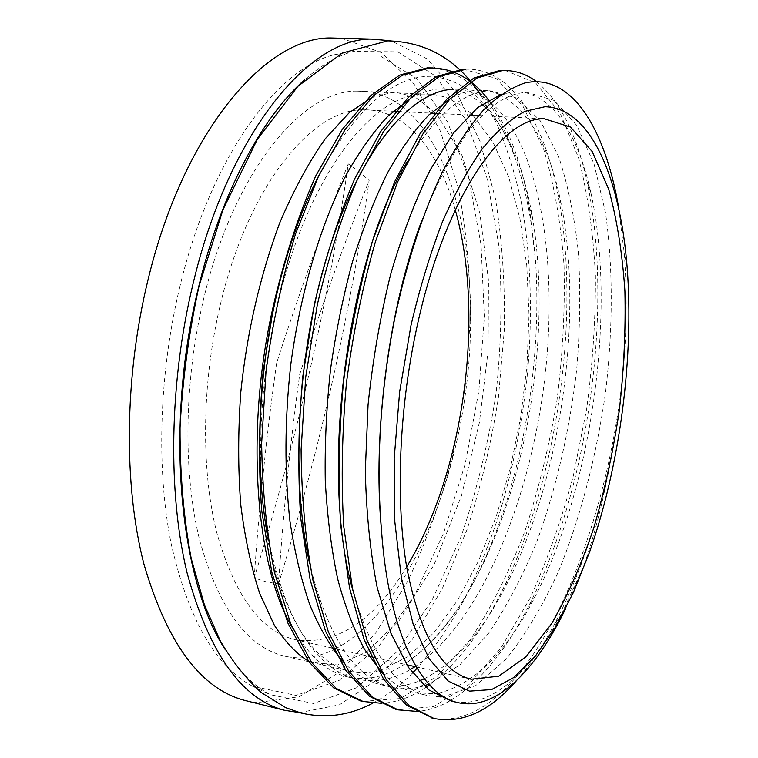 <?xml version="1.0" encoding="UTF-8"?>
<svg xmlns="http://www.w3.org/2000/svg" width="758" height="758" viewBox="0 0 758 758"><rect width="100%" height="100%" fill="white"/><g stroke="black" fill="none" stroke-linecap="round" stroke-linejoin="round"><path stroke-width="0.57" stroke-dasharray="3.79 2.84" d="M278.508 583.925C320.776 445.477 350.982 311.007 369.137 180.527L358.96 171.46L348.263 163.851C329.256 297.591 297.894 435.613 254.176 577.909L266.238 581.86L278.508 583.925L278.546 583.414C283.35 511.536 290.39 441.952 299.656 374.651C320.653 308.989 343.762 244.427 368.966 180.972L369.137 180.527M618.632 207.521L624.204 252.821C626.762 285.965 626.809 320.577 624.346 356.658C621.532 398.414 615.667 439.659 606.741 480.392C601.16 508.286 594.376 534.182 586.398 558.096L583.433 566.69L565.676 608.522M606.741 480.392C593.751 534.712 576.165 582.959 553.975 625.132C542.311 646.915 529.7 665.543 516.141 681.025M536.238 81.466C559.641 100.511 576.468 133.446 586.72 180.252C614.008 303.532 589.696 487.1 528.591 606.21C506.022 650.601 480.098 681.963 450.83 700.297M450.025 700.762C439.204 706.987 428.279 710.54 417.251 711.43M465.488 69.224L465.81 69.234C510.598 67.576 543.372 120.56 557.651 192.769C580.884 309.69 559.413 472.689 504.667 585.593C483.253 630.078 458.192 663.165 429.454 684.844M425.797 687.383C411.338 697.142 396.633 702.458 381.681 703.32M490.71 102.898C509.073 129.125 521.959 163.804 529.368 206.925L535.65 262.183C532.647 223.506 525.787 188.676 515.061 157.711C496.092 107.371 468.283 80.234 431.624 76.312C393.269 75.468 355.568 108.773 318.502 176.235M624.346 356.658C611.194 532.685 526.971 733.649 433.206 718.29M505.311 70.513L535.565 82.868L560.238 113.34L578.572 157.891C587.602 193.262 593.211 232.308 595.39 275.031C595.674 318.947 592.737 363.688 586.607 409.235L573.228 476.289C561.574 519.893 547.219 560.475 530.164 598.024L501.426 647.256L468.87 684.645L433.747 706.608L397.779 709.791M463.147 69.168L495.931 78.32L523.086 106.452L543.713 149.44C554.107 184.118 560.882 222.719 564.028 265.253C565.127 309.093 562.806 353.872 557.073 399.589C549.455 445.107 538.73 488.967 524.906 531.159C509.404 571.693 491.317 607.66 470.633 639.07L436.864 676.6L400.262 698.544L362.684 701.377M432.799 67.926C470.017 73.005 497.438 102.936 515.061 157.711M421.6 221.08C455.425 136.743 490.568 93.831 527.028 92.343L554.25 100.492L576.819 125.458L594.007 163.842L605.452 212.524C613.194 266.551 613.061 328.385 605.642 391.621C596.707 454.866 580.855 516.454 558.892 570.547C543.23 604.979 525.72 634.399 506.372 658.797L475.749 685.554L443.818 696.725M439.858 696.896L427.19 695.474C395.392 688.226 370.605 653.14 352.821 590.207M406.913 162.278C435.064 115.273 462.759 91.443 490.009 90.799L517.354 98.199L540.426 120.996L558.504 156.205C567.979 184.857 574.621 217.148 578.42 253.077C580.6 290.352 580.041 328.934 576.753 368.814C569.836 429.625 556.524 487.233 536.825 541.638C522.726 576.127 506.704 606.618 488.739 633.11L459.803 664.993L428.839 684.18M424.044 685.819C413.195 689.164 402.413 689.628 391.696 687.212C355.208 678.742 327.882 637.611 309.7 563.829M441.933 88.752L453.815 89.255C466.151 89.008 477.531 92.703 487.953 100.369M490.947 102.681C541.345 146.209 559.148 267.82 543.77 386.362C528.165 505.055 479.473 623.341 415.081 666.642M410.05 669.693C392.454 679.812 374.774 682.949 356.999 679.121C315.015 669.096 285.122 620.726 267.309 534.011M292.455 627.823C308.658 655.888 327.2 672.299 348.064 677.036C368.454 681.309 388.608 676.079 408.534 661.355C438.977 638.994 465.024 603.918 486.655 556.135C532.154 456.477 550.147 319.904 532.372 217.025C523.996 168.058 508.447 131.627 485.726 107.721M482.003 104.263C470.017 93.651 456.657 88.478 441.933 88.762C431.435 89.084 420.576 92.58 409.358 99.251M342.152 660.758C354.081 673.445 366.711 681.357 380.052 684.474C393.032 687.44 406.08 686.284 419.183 680.987M424.272 678.761C457.453 661.327 486.276 627.16 510.712 576.26C562.483 469.581 583.016 313.907 561.185 203.978C550.137 147.668 529.87 111.331 500.375 94.949M499.882 94.722C492.908 91.519 485.565 90.031 477.853 90.24C468.984 90.524 459.803 93.31 450.309 98.625M381.88 672.488C392.445 683.261 403.569 689.988 415.28 692.67L434.353 693.788M438.598 693.172C475.086 683.801 507.358 651.416 535.413 596.034C593.126 483.632 616.406 308.165 590.804 192.485C577.634 132.527 550.554 90.477 514.597 91.832L501.398 94.219M455.141 701.851C492.558 707.489 531.405 670.697 561.545 614.207L583.433 566.7M408.534 661.355C438.162 640.472 463.564 606.409 484.75 559.186C523.257 473.94 541.979 360.96 535.66 262.192M348.263 163.851L348.083 164.315C322.131 229.428 298.301 295.677 276.613 363.082C266.892 432.117 259.425 503.549 254.224 577.388L254.176 577.909M455.255 209.852C438.825 151.022 406.061 109.417 364.219 109.825C312.694 107.778 247.875 185.795 220.133 305.569C201.808 383.008 200.917 469.041 216.589 531.993C234.44 595.684 260.866 631.641 295.857 639.866C337.073 645.257 374.016 620.925 406.658 566.88M246.483 700.837L256.953 702.638L299.078 696.725L339.394 672.194L375.987 632.636L407.567 581.5C425.911 542.842 440.919 501.246 452.573 456.704L465.042 388.304L470.339 319.099C470.339 273.221 466.312 229.475 458.258 187.861L440.436 131.257L414.711 84.924L381.454 52.615L341.65 38.279M299.514 712.615L339.404 704.826L377.55 679.301L412.238 639.449L442.321 588.559L467.032 529.596C480.752 487.233 491.212 443.259 498.404 397.666L504.383 329.256C505.112 283.824 502.147 240.314 495.457 198.71L480.098 141.594L457.339 93.888L427.436 59.039L391.1 40.809M225.107 649.388C238.694 670.925 253.741 686.018 270.255 694.679L313.537 703.5L356.724 687.714L396.86 651.766L431.946 600.298L460.693 537.602C476.526 491.61 488.323 443.487 496.092 393.25C501.464 342.72 502.355 293.346 498.783 245.109L486.892 177.77L465.886 119.991L435.907 76.321L397.723 51.8L353.114 51.459C337.196 55.884 321.07 65.273 304.735 79.656M179.892 286.581C159.038 373.088 156.186 469.221 171.1 543.486C188.164 618.803 215.357 666.405 252.679 686.312L296.075 695.389L339.385 680.258L379.644 645.2L414.825 594.755L443.61 533.13L465.147 464.086L478.866 390.957L484.315 316.872L481.084 244.957L468.87 178.642L447.504 121.811L417.175 78.955L378.706 54.993L333.927 54.822C276.528 68.76 210.307 158.413 179.892 286.581M400.489 105.277C387.404 95.745 373.059 91.036 357.444 91.15C302.565 89.378 233.341 171.782 203.589 299.164C183.881 381.757 182.962 473.655 199.818 540.824C219.015 608.721 247.279 647.171 284.62 656.163C300.879 659.725 317.109 657.641 333.293 649.909M335.576 648.791C401.418 613.819 451.957 501.531 466.397 386.552C480.695 271.62 458.912 152.026 402.413 106.717M449.636 99.004C441.734 95.565 433.434 93.926 424.736 94.106C373.002 92.429 306.488 177.002 276.907 307.701C257.341 392.417 255.541 486.522 270.871 554.913C288.419 623.995 314.807 662.776 350.025 671.256C359.936 673.502 369.923 673.237 379.976 670.451M380.63 670.271L407.899 656.693L433.803 632.807L457.529 600.345L478.478 561.024L496.196 516.473L510.342 468.179L520.67 417.554L526.952 365.934L529.027 314.665L526.744 265.111L519.988 218.74L508.713 177.135L492.946 142.011L472.888 115.235M470.983 113.387L460.76 105.163L449.845 99.099M627.046 266.257L624.194 252.821M589.497 552.25L586.408 558.096M434.021 718.48L432.951 718.224M486.655 556.135L484.75 559.186M532.372 217.025L529.368 206.925M510.712 576.26L504.667 585.593M561.185 203.978L557.651 192.769M535.413 596.034L528.591 606.21M590.804 192.475L586.72 180.252M561.545 614.207L553.975 625.132M295.857 639.866L331.909 647.967M335.822 648.839L368.919 656.276M374.12 657.442L406.724 664.766M416.151 666.879L471.144 679.234M364.219 109.825L393.203 111.265M398.329 111.521L430.809 113.141M437.347 113.463L469.24 115.055M478.563 115.51L544.263 118.779M252.679 686.312L270.255 694.679M333.927 54.822L353.114 51.459M284.62 656.163L350.025 671.256M357.444 91.15L424.736 94.106M348.064 677.036L356.999 679.111M380.052 684.483L391.706 687.193M415.27 692.679L427.19 695.456M477.853 90.259L490.009 90.77M514.597 91.803L527.028 92.324M371.448 97.678L394.255 91.993L415.09 96.948L436.816 114.212L462.143 155.684L479.88 213.311L488.474 280.375L488.105 351.011L479.34 422.746L461.451 495.808L433.955 564.928L399.39 620.271L366.569 651.994L337.67 664.993L311.547 662.369M481.311 96.105L497.011 124.284C507.017 147.857 515.042 173.468 521.078 201.116C531.652 257.445 532.76 322.434 526.763 380.516C521.57 425.285 512.749 468.681 500.299 510.712C491.032 539.478 479.473 568.254 465.62 597.058C451.048 623.843 434.846 647.588 417.014 668.31M412.485 673.019C400.925 685.592 380.431 699.558 372.832 703.121"/><path stroke-width="1.14" d="M565.676 608.522C535.764 670.631 495.675 711.383 458.003 702.628C421.078 695.086 388.418 632.437 381.482 529.927C375.864 462.854 380.241 392.511 394.615 318.919C406.553 262.827 423.135 212.249 442.539 171.734C455.842 146.701 469.534 126.093 483.623 109.901C497.703 96.38 511.47 87.407 524.906 82.963C571.523 72.616 605.187 128.727 618.632 207.521M411.035 325.154L399.656 391.678L394.179 458.543L394.833 521.798L401.38 577.918L413.157 624.175L429.18 658.844L448.338 681.139L469.505 691.144L491.62 689.572L513.763 677.538L535.157 656.381L555.216 627.529L573.446 592.368L589.497 552.25C619.93 465.772 634.275 356.838 627.046 266.257C619.968 177.675 590.548 107.664 544.926 106.736L524.839 111.36C510.864 118.835 496.727 131.238 482.439 148.596C468.283 168.769 454.857 193.413 442.16 222.53C430.146 253.883 419.771 288.087 411.035 325.154M516.141 681.025C489.687 711.364 462.314 723.852 434.012 718.499L409.131 705.736L386.372 679.812L367.08 640.491L352.498 588.653L343.725 526.279C341.053 480.307 341.972 432.392 346.491 382.544C353.086 332.904 362.769 285.842 375.542 241.347L397.656 181.854L422.936 133.939L449.788 99.156L476.716 78.112L502.488 70.57C514.71 70.134 525.957 73.763 536.238 81.466M450.83 700.297L450.025 700.762M417.251 711.43L398.121 709.876L372.273 697.047L348.604 671.057L328.394 632.011L313.045 580.637C305.531 540.842 301.542 497.201 301.097 449.721L305.739 376.944L317.299 304.82C328.176 258.421 341.612 216.485 357.605 179.011L383.529 131.684L411.187 97.422L439.053 76.71L465.81 69.215M429.454 684.844L425.797 687.383M381.681 703.32L363.035 701.463L336.268 688.463L311.69 662.587L290.693 623.692L274.567 572.783C266.617 533.414 262.306 490.246 261.643 443.307L266.011 371.458C272.558 323.135 282.393 277.314 295.516 234.004L318.531 176.178L345.098 129.561L373.514 95.688L402.242 75.307L429.947 67.974C453.701 67.822 473.958 79.457 490.71 102.898M433.206 718.29L406.402 705.101L383.576 679.149L364.21 639.875L349.571 588.066L340.749 525.73C338.049 479.795 338.949 431.937 343.469 382.136C350.063 332.544 359.747 285.52 372.529 241.072L394.681 181.645L420.017 133.778L446.926 99.023L473.921 78.008L499.778 70.475L505.311 70.513M397.779 709.791L395.515 709.28L369.61 696.375L345.856 670.432L325.599 631.405L310.202 580.031L300.755 518.349C297.695 472.954 298.377 425.683 302.793 376.527L314.333 304.489C325.258 258.146 338.712 216.248 354.697 178.774L380.677 131.541L408.401 97.299L436.324 76.567L463.147 69.168M362.684 701.377L360.486 700.885L333.672 687.866L309.037 661.933L287.936 623.142L271.809 572.214L261.775 511.148C258.383 466.284 258.848 419.591 263.168 371.06L274.709 299.969C285.728 254.252 299.401 212.922 315.716 175.97L342.303 129.372L370.795 95.612L399.589 75.165L427.341 67.879L432.799 67.926M318.502 176.235C304.403 203.93 292.436 235.643 282.592 271.373C243.744 399.011 250.907 558.75 292.455 627.823M381.482 529.927C372.263 432.818 388.911 307.776 421.6 221.08M443.818 696.725L439.858 696.896M352.821 590.207C319.099 472.357 347.316 259.842 406.913 162.278M428.839 684.18L424.044 685.819M309.7 563.829C289.632 474.366 298.036 343.649 330.516 244.929C362.978 145.915 413.053 90.022 453.815 89.273M487.953 100.369L490.947 102.681M415.081 666.642L410.05 669.693M267.309 534.011C253.399 457.093 259.255 355.436 282.592 271.383M485.726 107.721L482.003 104.263M409.358 99.251L387.944 116.182C373.656 131.466 359.87 150.804 346.586 174.198C320.748 224.036 300.481 292.067 290.778 364.56C284.638 419.923 284.383 472.3 290.02 521.675C294.786 552.8 301.447 580.685 310.003 605.329C319.45 627.832 330.166 646.309 342.152 660.758M419.183 680.987L424.272 678.761M500.375 94.949L499.882 94.722M450.309 98.625L429.056 114.79C414.768 129.722 400.925 149.08 387.528 172.852C374.604 198.975 362.959 228.499 352.593 261.425C343.222 295.895 335.86 331.938 330.507 369.563C326.414 407.425 324.67 444.548 325.277 480.923C327.229 516.217 331.331 548.735 337.566 578.487C344.918 606.144 353.891 629.727 364.475 649.255L381.88 672.488M434.353 693.788L438.598 693.172M501.398 94.219L477.777 107.465L453.691 132.754L430.26 169.801C415.346 200.084 402.1 235.103 390.522 274.87C380.26 316.588 372.765 359.927 368.056 404.876L365.299 470.936C366.341 513.592 370.321 552.516 377.219 587.706L390.834 633.053L408.429 667.353L428.943 689.979L451.294 701.084L455.141 701.851M416.568 328.726C398.67 411.499 395.449 503.009 407.027 568.983C420.453 635.592 441.829 672.346 471.144 679.234L498.717 676.231L526.09 656.693L551.758 623.483C567.676 595.665 581.708 563.725 593.855 527.672C604.751 490.113 613.231 451.048 619.305 410.495C623.91 369.781 625.776 330.005 624.905 291.157C622.413 253.523 617.012 219.517 608.683 189.14L592.206 151.553L570.48 127.06L544.263 118.779C501.142 117.064 443.752 200.643 416.568 328.726M406.658 566.88C464.038 472.727 485.376 315.906 455.255 209.852M341.65 38.279L330.289 37.966C265.613 37.284 183.635 131.437 148.066 279.626C124.35 376.489 123.431 484.779 143.84 563.8C167.101 643.514 200.851 689.079 245.08 700.487L246.483 700.837M391.1 40.809L371.098 39.075C308.525 38.421 228.31 134.043 192.845 284.638C169.205 383.046 167.689 492.975 187.074 572.887C209.246 653.462 241.736 699.264 284.544 710.293L299.514 712.615M304.735 79.656C261.946 117.149 220.739 193.906 198.463 287.67C164.458 424.868 179.267 579.955 225.107 649.388M333.293 649.909L335.576 648.791M402.413 106.717L400.489 105.277M379.976 670.451L380.63 670.271M472.888 115.235L470.983 113.387M502.497 70.541L499.778 70.447M465.488 69.224L463.157 69.139M429.947 67.964L427.341 67.869M432.951 718.224L431.359 717.845M398.121 709.886L395.524 709.261M363.025 701.482L360.486 700.875M331.909 647.967L335.822 648.839M368.919 656.276L374.12 657.442M406.724 664.766L416.151 666.879M393.203 111.265L398.329 111.521M430.809 113.141L437.347 113.463M469.24 115.055L478.563 115.51M245.08 700.487L284.544 710.293M330.289 37.966L371.098 39.075M451.294 701.065L458.003 702.628M311.547 662.369L307.018 660.218C295.942 653.263 285.046 641.6 274.33 625.227L259.795 593.666C251.334 568.064 244.986 538.417 240.75 504.724C238.003 469.022 238.003 431.567 240.769 392.35C246.89 332.98 259.852 276.575 279.636 223.117C293.896 189.642 309.16 161.454 325.428 138.553L349.391 112.554L371.448 97.678M372.832 703.121C349.921 715.448 325.978 718.745 301.002 713.013L285.738 707.688L261.377 692.623C246.161 678.969 232.441 661.677 220.227 640.747L204.376 604.761L191.187 558.39C183.635 517.894 179.921 474.319 180.044 427.683C182.488 380.194 188.77 333.169 198.899 286.619L222.994 209.644L257.322 139.368L297.875 86.317L342.265 53.013L387.764 40.856C427.275 41.898 458.457 60.318 481.311 96.105M417.014 668.31L412.485 673.019"/></g></svg>

